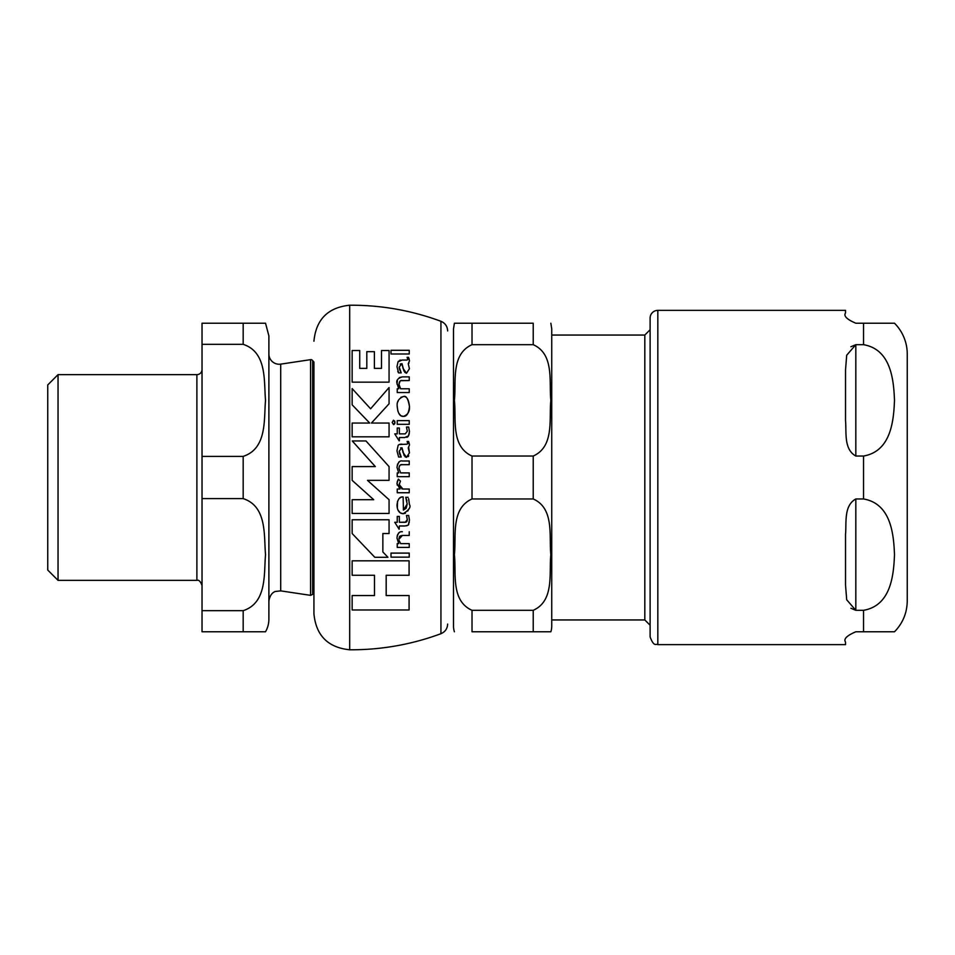 <?xml version="1.0" encoding="UTF-8"?>
<svg xmlns="http://www.w3.org/2000/svg" width="955" height="955" viewBox="0 0 955 955"><rect width="100%" height="100%" fill="white"/><g stroke="black" fill="none" stroke-linecap="round" stroke-linejoin="round"><path stroke-width="1.43" d="M855.823 456.036L855.823 344.683L863.535 344.683C891.206 349.446 893.677 380.353 894.501 400.36C893.677 420.367 891.206 451.273 863.535 456.036L855.823 456.036C843.623 449.304 846.596 432.34 845.533 420.51L845.533 369.919L846.691 355.236L855.823 344.683L850.905 346.737M855.823 498.964L863.535 498.964C891.206 503.727 893.677 534.633 894.501 554.64C893.677 574.647 891.206 605.554 863.535 610.317L855.823 610.317L846.691 599.764L845.533 585.081L845.533 534.49C846.596 522.66 843.623 505.696 855.823 498.964L855.823 610.317L850.905 608.263M657.828 644.637C656.121 643.3 654.127 647.717 650.116 636.925L650.116 318.075A7.712 7.712 0 0 1 657.828 310.363L657.828 644.637L845.533 644.637L845.533 642.07C843.396 639.038 846.822 635.612 855.823 631.78L894.501 631.78L863.535 631.78L894.501 631.78L863.535 631.78L863.535 610.317M863.535 344.683L863.535 323.22L894.501 323.22L855.823 323.22C846.822 319.388 843.396 315.962 845.533 312.93L845.533 310.363L657.828 310.363M894.501 323.22A43.715 43.715 0 0 1 907.25 354.078L907.25 600.922C907.071 612.895 902.821 623.185 894.501 631.78M58.04 580.354L58.04 374.647L47.75 384.937L47.75 570.063L58.04 580.354L196.885 580.354C198.819 579.697 200.526 581.416 202.03 585.499M268.892 433.785L268.892 619.079A25.713 25.713 0 0 1 265.526 631.78L243.179 631.78L265.526 631.78M268.892 353.947A10.29 10.29 0 0 0 280.698 364.13L310.578 359.653L310.578 595.347L312.631 594.392L312.631 360.608A2.053 2.053 0 0 0 310.578 359.653M265.526 323.22L268.892 335.921L268.892 619.079M243.179 344.337L243.179 323.22L265.526 323.22L202.03 323.22L202.03 344.337L243.179 344.337C267.305 352.192 263.819 381.678 265.526 400.36C263.819 419.042 267.305 448.528 243.179 456.383L202.03 456.383L202.03 498.617L243.179 498.617C267.305 506.472 263.819 535.958 265.526 554.64C263.819 573.322 267.305 602.808 243.179 610.663L202.03 610.663L202.03 631.78L243.179 631.78L243.179 610.663M202.03 610.663L202.03 498.617M202.03 456.383L202.03 344.337M58.04 374.647L196.885 374.647A5.145 5.145 0 0 0 202.03 369.501M644.816 619.95L644.816 335.05L551.739 335.05L551.739 328.878L551.739 626.122L551.739 619.95L644.816 619.95L650.116 625.25M551.739 626.122A18.515 18.515 0 0 1 550.856 631.78L533.224 631.78L550.856 631.78M472.021 456.036L533.224 456.036C554.76 446.463 548.839 418.433 550.856 400.36C548.839 382.287 554.76 354.257 533.224 344.683L533.224 323.22L454.401 323.22L472.021 323.22L454.401 323.22L472.021 323.22L472.021 344.683C450.485 354.257 456.418 382.287 454.401 400.36C456.418 418.433 450.485 446.463 472.021 456.036L472.021 498.964C450.485 508.538 456.418 536.567 454.401 554.64C456.418 572.714 450.485 600.743 472.021 610.317L472.021 631.78L533.224 631.78L533.224 610.317C554.76 600.743 548.839 572.714 550.856 554.64C548.839 536.567 554.76 508.538 533.224 498.964L472.021 498.964M454.401 631.78A18.515 18.515 0 0 1 453.506 626.122L453.506 328.878L454.401 323.22M453.506 624.319L453.506 626.122M533.224 610.317L472.021 610.317M472.021 344.683L533.224 344.683M352.144 519.759L352.144 533.535L374.814 557.29L387.957 557.29L382.86 551.954L382.86 533.535L389.067 533.535L389.067 519.759L352.144 519.759L389.067 519.759M400.909 397.292L403.428 396.552C398.713 398.438 396.647 401.721 397.208 406.412C397.853 413.3 399.906 416.619 403.356 416.368C406.711 416.631 408.74 413.36 409.456 406.579C408.155 398.701 406.138 395.358 403.428 396.552C406.746 396.194 408.752 399.536 409.456 406.579C409.755 411.665 407.725 414.936 403.356 416.368L401.339 415.891M402.019 444.171C399.453 444.147 398.116 444.755 397.996 446.021L396.982 450.856L398.617 457.015L401.207 457.015L399.202 451.154L402.007 447.8L403.046 452.503L406.508 457.361L409.42 452.837L408.239 447.835L409.456 445.054L408.549 441.449L407.105 441.449L407.749 443.526L407.128 444.171L399.405 444.529M406.914 500.862L405.744 497.28L408.06 497.28L405.744 497.28L407.2 504.001L403.428 510.054L403.129 496.97C399.739 496.54 397.686 499.25 396.982 505.064C397.232 510.507 399.286 513.396 403.153 513.73C409.074 510.006 411.175 506.95 409.42 504.562L408.585 498.641M402.019 360.059L397.996 361.897L396.982 366.732L398.617 372.892L401.207 372.892L399.202 367.03L402.007 363.676L403.046 368.379L406.508 373.25L409.42 368.714L408.239 363.724L409.456 360.93L408.549 357.325L407.105 357.325L407.749 359.402L407.128 360.059L402.019 360.059M375.339 466.589L352.252 440.959L375.339 466.589L352.144 466.589L352.144 480.353L373.715 499.704L352.144 499.704L373.715 499.704M386.178 595.55L409.086 595.55L386.178 595.55L386.178 575.268L409.086 575.268L409.086 560.836L352.144 560.836L409.086 560.836M352.144 595.55L374.491 595.55L352.144 595.55L352.144 609.982L409.086 609.982L409.086 595.55M382.86 551.954L387.957 557.29M389.067 403.774L371.435 423.053L389.067 403.774L389.067 387.539L370.6 408.8L352.144 388.601L352.144 404.825L369.716 423.053L352.144 404.825M389.067 436.817L352.144 436.817L389.067 436.817L389.067 423.053L371.435 423.053M397.877 401.733L398.545 400.109M400.539 415.377L398.844 413.336M397.901 411.247L397.208 406.412M389.067 382.143L352.144 382.143L389.067 382.143L389.067 350.521L381.487 350.521L381.487 368.379L374.396 368.379L374.396 351.667L366.815 351.667L366.815 368.379L359.725 368.379L359.725 350.521L352.144 350.521L352.144 382.143M408.716 447.561L409.42 452.837M408.549 441.449L408.788 442.058M409.11 442.941L409.456 444.779M407.128 444.171L407.749 443.526L407.105 441.449M399.727 454.186L401.207 457.015L398.617 457.015L396.982 450.856L397.996 446.021M399.202 451.154L399.512 453.494M404.18 455.642L402.007 447.8L400.551 447.943M406.508 457.361L405.039 456.753M408.74 455.822L408.143 456.645M403.428 510.054L406.173 508.263L407.2 504.001M397.328 508.227L397.519 501.351M399.656 498.116L401.231 497.257M405.469 513.181L403.153 513.73L400.264 512.883M400.229 512.859L397.949 510.03M408.8 509.039L407.737 511.104M408.752 499.143L409.42 504.562M400.646 543.646L409.241 543.646L400.646 543.646L399.071 540.482M398.999 538.334L398.963 539.217L402.389 535.433L400.05 536.042M399.799 536.256L399.214 537.271M401.936 531.756L402.365 531.744C401.589 531.613 397.984 530.968 396.982 538.047L398.736 543.646L396.982 538.047M397.077 536.626L397.34 535.445M397.352 535.409L397.722 534.43M398.39 533.296L399.309 532.424M399.608 532.245L400.324 531.983M397.232 543.646L398.736 543.646L397.232 543.646L397.232 547.406L409.241 547.406L409.241 543.646M399.429 369.048L401.207 372.892L398.617 372.892L397.793 371.483M399.202 367.03L399.286 368.212M403.953 371.089L402.007 363.676L400.145 364.07M408.979 363.139L408.239 363.724L409.42 368.714L406.508 373.25L404.717 372.307M409.015 358.507L409.456 360.93M407.128 360.059L407.749 359.402L407.105 357.325M397.996 361.897L398.486 361.181M399.691 360.274L400.539 360.107M409.241 392.541L397.232 392.541L409.241 392.541L409.241 388.781L400.646 388.781L398.963 384.34L399.166 386.071M399.274 386.453L400.646 388.781M400.073 381.14L398.963 384.34C399.357 381.284 400.491 380.03 402.389 380.556L409.241 380.556L401.016 380.711M397.017 384.125L397.411 380.365M399.309 377.559L402.365 376.879C397.889 378.24 396.098 380.341 396.982 383.182L398.736 388.781L397.232 388.781L397.232 392.541M409.241 464.679L402.389 464.679L409.241 464.679L409.241 461.002L402.365 461.002C399.835 460.298 398.044 462.399 396.982 467.293L397.59 463.987M398.653 462.244L399.465 461.575M409.241 476.652L397.232 476.652L409.241 476.652L409.241 472.904L400.646 472.904L398.963 468.463L400.646 472.904M399.13 466.852L398.963 468.463C399.345 465.455 400.491 464.202 402.389 464.679L400.766 464.906M399.966 465.348L399.465 465.956M399.13 440.804L394.749 433.88L399.13 440.804M404.705 437.557L399.369 437.557L404.705 437.557L408.501 435.874L407.809 436.793M407.654 436.924L406.854 437.354M409.301 433.558L408.501 435.874L409.456 431.684L408.68 427.052L406.472 427.052L407.319 431.23L405.266 433.88L407.319 431.23M406.961 521.406L407.319 519.651L405.266 522.301L399.369 522.301L406.114 522.158M397.232 516.428L399.369 516.428L397.232 516.428L397.232 522.301L394.749 522.301L397.232 522.301M407.045 525.692L404.705 525.978C407.928 525.405 409.194 524.844 408.501 524.295L409.456 520.105L408.68 515.473L406.472 515.473L408.68 515.473M409.301 522.003L408.501 524.295M409.241 353.983L391.001 353.983L409.241 353.983L409.241 350.306L391.001 350.306L391.001 353.983M391.001 553.1L409.241 553.1L391.001 553.1L391.001 557.147L409.241 557.147L409.241 553.1M409.241 424.307L397.232 424.307L409.241 424.307L409.241 420.63L397.232 420.63L397.232 424.307M397.232 489.044L399.966 489.044L397.232 489.044L397.232 492.744L409.241 492.744L409.241 489.044L402.938 489.044L409.241 489.044M399.393 483.469L399.512 486.286M399.608 486.537L400.515 487.921M401.78 488.817L402.938 489.044L399.25 484.651L400.432 481.081L398.342 479.135L400.432 481.081M397.244 485.164L396.994 483.063M397.173 481.905L398.342 479.135L396.982 483.505L399.966 489.044M393.365 420.296L392.183 422.48L393.567 424.629L394.976 422.48L394.749 423.626M394.713 423.698L393.854 424.581M394.558 420.916L394.845 421.549M352.144 499.704L352.144 513.468L389.067 513.468L389.067 499.704L367.484 480.353L389.067 480.353L389.067 466.589L365.98 440.959L352.252 440.959M394.976 422.48L393.567 420.284M406.472 515.473L407.319 519.651M394.749 522.301L399.13 529.225L399.369 525.978L404.705 525.978M399.369 522.301L399.369 516.428M405.266 433.88L399.369 433.88L399.369 428.007L397.232 428.007L397.232 433.88L394.749 433.88M399.369 440.804L399.369 437.557M396.982 467.293L398.736 472.904L397.232 472.904L397.232 476.652M409.241 380.556L409.241 376.879L402.365 376.879M402.389 535.433L409.241 535.433L409.241 531.744M369.716 423.053L352.144 423.053L352.144 436.817M352.144 560.836L352.144 575.268L374.491 575.268L374.491 595.55M312.631 360.608L313.932 362.017L313.932 613.779L313.932 592.983L312.631 594.392M863.535 498.964L863.535 456.036M268.892 601.053C270.325 592.184 275.625 591.479 275.482 591.455L280.698 590.87L280.698 364.13M243.179 456.383L243.179 498.617M196.885 374.647L196.885 580.354M533.224 456.036L533.224 498.964M440.935 633.714L440.935 321.286C411.486 310.411 381.069 305.051 349.685 305.218L349.685 649.782C381.069 649.949 411.486 644.589 440.935 633.714C445.173 631.888 447.406 628.677 447.644 624.069M280.698 590.87L310.578 595.347M550.856 323.22L551.739 328.878M644.816 335.05L650.116 329.75M349.685 649.782C327.947 647.538 316.033 635.541 313.932 613.779M349.685 305.218C327.947 307.462 316.033 319.459 313.932 341.221M440.935 321.286C445.173 323.112 447.406 326.324 447.644 330.931"/></g></svg>
